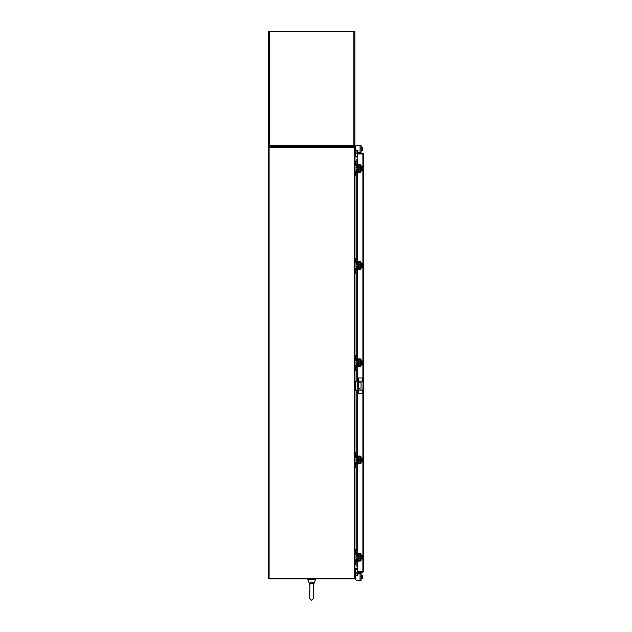 <?xml version="1.0" encoding="UTF-8"?>
<svg xmlns="http://www.w3.org/2000/svg" width="632" height="632" viewBox="0 0 632 632"><rect width="100%" height="100%" fill="white"/><g stroke="black" fill="none" stroke-linecap="round" stroke-linejoin="round"><path stroke-width="0.95" d="M358.518 389.02A0.45 0.45 0 0 0 358.518 388.538M357.799 388.483A0.45 0.45 0 0 0 357.799 389.075M358.518 390.126L361.18 390.126A1.801 1.801 0 0 0 362.981 388.325L362.981 382.921A1.801 1.801 0 0 0 361.18 381.128L358.518 381.128M357.799 381.128L355.816 381.128L355.816 390.126L357.799 390.126M354.876 381.128L355.816 381.128M355.816 390.126L354.876 390.126M358.518 382.249L360.619 382.249A0.45 0.45 0 0 1 361.062 382.692L361.062 388.554A0.45 0.45 0 0 1 360.619 389.004L359.719 389.004L358.518 387.732M357.799 386.974L357.696 382.692A0.45 0.45 0 0 1 357.799 382.407M358.731 390.126L358.731 393.254L357.799 393.254L357.799 377.991L362.626 377.991L362.626 381.847M358.518 377.991L358.518 393.254M358.731 393.254L362.626 393.254L362.626 389.399M358.336 361.362L357.783 361.362L357.783 364.237L358.336 364.237L358.478 361.22M354.876 356.25L354.876 355.382L355.563 355.382L355.563 356.25L354.876 356.25L354.876 358.984A1.335 1.335 0 0 0 356.211 360.319L357.902 360.319A0.577 0.577 0 0 1 358.478 360.896L358.478 364.711A0.577 0.577 0 0 1 357.902 365.28L356.211 365.28A1.335 1.335 0 0 0 354.876 366.615L354.876 369.349L355.563 369.349L355.563 370.218L354.876 370.218L354.876 369.349M355.911 366.039A0.648 0.648 0 0 1 356.211 365.968L357.902 365.968A1.256 1.256 0 0 0 359.166 364.711L359.166 360.896A1.256 1.256 0 0 0 357.902 359.632L356.211 359.632A0.648 0.648 0 0 1 355.911 359.561M355.777 359.466A0.648 0.648 0 0 1 355.563 358.984L355.563 356.25M355.729 366.181L355.563 369.349M355.563 366.615A0.648 0.648 0 0 1 355.777 366.133M359.166 360.896L358.478 360.896M358.478 364.711L359.166 364.711M354.876 366.615L354.947 366.181M354.947 359.418L354.876 358.984L354.947 359.418M361.109 364.601L361.465 360.998L362.697 360.983L362.697 361.891L361.465 361.891L362.697 361.891L362.823 362.531L362.831 361.48M360.422 364.601L360.422 360.998M357.783 361.899L356.069 361.899L356.069 363.7L357.783 363.7M361.465 363.708L362.697 363.708L361.465 363.708M362.831 364.127L362.823 363.068L362.697 364.617L361.465 364.617M362.823 363.068L362.104 363.068L362.104 362.531L362.823 362.531M362.831 361.393L362.697 360.983L362.831 361.393M362.697 364.617L362.831 364.206M356.677 366.726L355.777 366.726L355.777 366.039L356.677 366.039L356.677 366.726L360.058 366.726A1.043 1.043 0 0 0 361.109 365.683L361.109 359.916A1.043 1.043 0 0 0 360.058 358.873L356.677 358.873L356.677 359.561L360.422 359.916L360.422 365.683L356.677 366.039M356.677 359.561L355.777 359.561L355.777 358.873L356.677 358.873M358.336 555.765L357.783 555.765L357.783 558.633L358.336 558.633L358.478 555.623M354.876 550.646L354.876 549.785L355.563 549.785L355.563 550.646L354.876 550.646L354.876 553.387A1.335 1.335 0 0 0 356.211 554.714L357.902 554.714A0.577 0.577 0 0 1 358.478 555.291L358.478 559.107A0.577 0.577 0 0 1 357.902 559.683L356.211 559.683A1.335 1.335 0 0 0 354.876 561.019L354.876 563.752L355.563 563.752L355.563 564.613L354.876 564.613L354.876 563.752M355.911 560.442A0.648 0.648 0 0 1 356.211 560.371L357.902 560.371A1.256 1.256 0 0 0 359.166 559.107L359.166 555.291A1.256 1.256 0 0 0 357.902 554.035L356.211 554.035A0.648 0.648 0 0 1 355.911 553.964M355.777 553.869A0.648 0.648 0 0 1 355.563 553.387L355.729 553.814M355.563 550.646L355.563 553.387M355.729 560.584L355.563 563.752M355.563 561.019A0.648 0.648 0 0 1 355.777 560.537M359.166 555.291L358.478 555.291M358.478 559.107L359.166 559.107M354.876 561.019L354.947 560.584M354.947 553.814L354.876 553.387L354.947 553.814M361.109 558.996L361.109 555.402M360.422 558.996L360.422 555.402M357.783 556.302L356.069 556.302L356.069 558.103L357.783 558.103M361.465 558.111L362.697 558.111L361.465 558.111M361.465 556.286L362.697 556.286L361.465 556.294M362.831 558.522L362.823 557.471L362.697 559.02L361.465 559.02M362.823 557.471L362.104 557.471L362.104 556.926L362.823 556.926L362.697 555.386L361.465 555.386M362.697 555.386L362.831 555.797L362.697 555.386M362.697 559.02L362.831 558.601M362.823 556.926L362.831 555.876M356.677 561.121L355.777 561.121L355.777 560.442L356.677 560.442L356.677 561.121L360.058 561.121A1.043 1.043 0 0 0 361.109 560.078L361.109 554.319A1.043 1.043 0 0 0 360.058 553.277L356.677 553.277L356.677 553.964L360.422 554.319L360.422 560.078L356.677 560.442M356.677 553.964L355.777 553.964L355.777 553.277L356.677 553.277M358.336 458.563L357.783 458.563L357.783 461.439L358.336 461.439L358.478 458.421M354.876 453.444L354.876 452.583L355.563 452.583L355.563 453.444L354.876 453.444L354.876 456.186A1.335 1.335 0 0 0 356.211 457.513L357.902 457.513A0.577 0.577 0 0 1 358.478 458.089L358.478 461.905A0.577 0.577 0 0 1 357.902 462.482L356.211 462.482A1.335 1.335 0 0 0 354.876 463.817L354.876 466.55L355.563 466.55L355.563 467.419L354.876 467.419L354.876 466.55M355.911 463.24A0.648 0.648 0 0 1 356.211 463.169L357.902 463.169A1.256 1.256 0 0 0 359.166 461.905L359.166 458.089A1.256 1.256 0 0 0 357.902 456.833L356.211 456.833A0.648 0.648 0 0 1 355.911 456.762M355.777 456.667A0.648 0.648 0 0 1 355.563 456.186L355.563 453.444M355.729 463.382L355.563 466.55M355.563 463.817A0.648 0.648 0 0 1 355.777 463.335M359.166 458.089L358.478 458.089M358.478 461.905L359.166 461.905M354.876 463.817L354.947 463.382M354.947 456.612L354.876 456.186L354.947 456.612M361.109 461.802L361.465 458.2L362.697 458.184L362.697 459.093L361.465 459.093L362.697 459.093L362.823 459.733L362.831 458.674M360.422 461.802L360.422 458.2M357.783 459.101L356.069 459.101L356.069 460.902L357.783 460.902M361.465 460.91L362.697 460.91L361.465 460.91M362.831 461.321L362.823 460.27L362.697 461.818L361.465 461.818M362.823 460.27L362.104 460.27L362.104 459.733L362.823 459.733M362.831 458.595L362.697 458.184L362.831 458.595M362.697 461.818L362.831 461.407M356.677 463.928L355.777 463.928L355.777 463.24L356.677 463.24L356.677 463.928L360.058 463.928A1.043 1.043 0 0 0 361.109 462.877L361.109 457.118A1.043 1.043 0 0 0 360.058 456.075L356.677 456.075L356.677 456.762L360.422 457.118L360.422 462.877L356.677 463.24M356.677 456.762L355.777 456.762L355.777 456.075L356.677 456.075M355.563 574.591L356.211 575.491M357.333 573.335L361.109 573.335L361.109 580.318L360.058 580.318L360.058 573.335L357.333 573.335A0.435 0.435 0 0 0 357.112 574.14L357.838 574.559A0.435 0.435 0 0 1 357.625 575.365L356.677 575.365A0.901 0.901 0 0 0 355.777 576.266L355.777 579.418L355.777 578.628L355.777 579.418L355.777 578.628L355.777 579.418L355.777 578.628L354.876 578.628L354.876 147.335A0.632 0.632 0 0 0 354.339 146.806M356.677 580.318L360.058 580.318L356.677 580.318A0.901 0.901 0 0 1 355.777 579.418L355.777 578.628L355.777 579.418M358.052 574.93A0.435 0.435 0 0 1 358.044 575.025A0.435 0.435 0 0 0 357.838 574.559A0.435 0.435 0 0 1 358.044 575.025A0.435 0.435 0 0 0 357.838 574.559A0.435 0.435 0 0 1 358.044 575.025A0.435 0.435 0 0 0 358.052 574.93A0.435 0.435 0 0 1 358.044 575.025L356.211 575.025M361.109 578.628L361.465 575.254L362.831 575.27L361.109 575.025M354.884 569.511L355.563 569.511L355.563 578.628M361.465 578.399L362.697 578.399L361.465 578.399L361.465 575.254L362.697 575.246L362.831 575.965L362.697 576.826L361.465 576.826M362.697 578.399L362.697 576.826M362.831 578.375L362.831 577.68M362.831 577.537L362.831 576.108M362.831 575.965L362.831 575.27M357.404 153.86L357.404 153.323L362.894 153.323L362.894 153.86L357.404 153.86A0.632 0.632 0 0 1 356.851 152.928L357.404 153.323M356.772 164.478L357.404 153.963L363.519 153.955L363.519 571.644L357.404 571.636L356.772 561.121M362.981 571.644L363.519 571.644L362.894 572.276L362.894 388.877M362.894 382.368L362.894 153.963L363.519 153.955L362.894 153.323M362.894 572.276L357.404 572.276L357.673 573.027L357.206 573.295L356.851 572.671L357.317 572.402M362.894 571.739L357.404 571.739L357.404 572.276M356.859 164.478L356.859 159.367L357.206 164.478M356.859 561.121L356.859 566.24L357.206 561.121M357.325 566.24L357.673 561.121M357.317 159.367L357.673 160.086L357.206 160.086M357.206 559.683L357.206 558.103M357.206 556.302L357.206 554.714M357.206 553.277L357.206 463.928M357.206 462.482L357.206 460.902M357.206 459.101L357.206 457.513M357.206 456.075L357.206 390.126M357.206 381.128L357.206 366.726M357.206 365.28L357.206 363.7M357.206 361.899L357.206 360.319M357.206 358.873L357.206 269.524M357.206 268.087L357.206 266.499M357.206 264.697L357.206 263.117M357.206 261.68L357.206 172.323M357.206 170.885L357.206 169.297M357.206 167.504L357.206 165.916M357.673 559.683L357.673 558.103M357.673 556.302L357.673 554.714M357.673 553.277L357.673 463.928M357.673 462.482L357.673 460.902M357.673 459.101L357.673 457.513M357.673 456.075L357.673 390.126M357.673 381.128L357.673 366.726M357.673 365.28L357.673 363.7M357.673 361.899L357.673 360.319M357.673 358.873L357.673 269.524M357.673 268.087L357.673 266.499M357.673 264.697L357.673 263.117M357.673 261.68L357.673 172.323M357.673 170.885L357.673 169.297M357.673 167.504L357.673 165.916M357.673 164.478L357.673 160.086M357.325 153.181L357.673 152.573L357.206 152.304L356.859 152.912M357.404 571.739A0.632 0.632 0 0 0 356.851 572.671M357.404 568.674L354.971 568.674L354.971 564.613M354.971 160.986L354.971 156.926L357.404 156.926M269.106 578.264L354.244 578.264L354.244 147.335L268.482 147.335L268.482 578.264L269.106 578.264L269.106 147.335M354.244 147.335L354.876 147.335M354.339 578.264L354.339 578.801A0.632 0.632 0 0 0 354.868 578.264L354.244 578.264M357.404 156.159L354.876 156.072M357.404 156.697L354.971 156.697A0.632 0.632 0 0 1 354.876 156.697M354.339 147.335L354.339 146.798L269.019 146.798L269.019 147.335M354.876 568.911A0.632 0.632 0 0 1 354.971 568.903L357.404 568.903M354.876 569.535L357.404 569.44M354.339 578.801L269.019 578.801L269.019 578.264M360.058 145.281L361.109 145.281L361.109 152.265L360.058 152.265L360.058 145.281L356.677 145.281A0.901 0.901 0 0 0 355.777 146.182L355.563 156.088L354.884 156.088M356.211 150.108L356.211 150.574L358.044 150.574A0.435 0.435 0 0 1 358.052 150.669A0.435 0.435 0 0 0 358.044 150.574A0.435 0.435 0 0 1 357.838 151.04L357.112 151.459A0.435 0.435 0 0 0 357.333 152.265L360.058 152.265L357.333 152.265M361.109 146.972L362.104 147.201M356.211 150.574L355.563 151.008M355.563 146.972L354.876 146.972L355.563 146.972M354.876 147.43L354.876 146.972M361.109 150.574L361.465 147.201L361.465 150.353L362.697 150.353L361.465 150.353M361.465 147.201L362.697 147.201L362.831 147.92L362.697 148.773L361.465 148.773M362.697 150.353L362.697 148.773M362.831 147.92L362.831 147.224M362.831 149.492L362.831 148.062M362.831 150.329L362.831 149.634M355.777 146.182L355.777 149.334A0.901 0.901 0 0 0 356.677 150.234L357.625 150.234A0.435 0.435 0 0 1 358.052 150.669M358.336 166.966L357.783 166.966L357.783 169.834L358.336 169.834L358.478 166.816M354.876 161.847L354.876 160.986L355.563 160.986L355.563 161.847L354.876 161.847L354.876 164.581A1.335 1.335 0 0 0 356.211 165.916L357.902 165.916A0.577 0.577 0 0 1 358.478 166.493L358.478 170.308A0.577 0.577 0 0 1 357.902 170.885L356.211 170.885A1.335 1.335 0 0 0 354.876 172.212L354.876 174.953L355.563 174.953L355.563 175.815L354.876 175.815L354.876 174.953M355.911 171.643A0.648 0.648 0 0 1 356.211 171.564L357.902 171.564A1.256 1.256 0 0 0 359.166 170.308L359.166 166.493A1.256 1.256 0 0 0 357.902 165.229L356.211 165.229A0.648 0.648 0 0 1 355.911 165.157M355.777 165.071A0.648 0.648 0 0 1 355.563 164.581L355.729 165.015M355.563 161.847L355.563 164.581M355.729 171.785L355.563 174.953M355.563 172.212A0.648 0.648 0 0 1 355.777 171.73M359.166 166.493L358.478 166.493M358.478 170.308L359.166 170.308M354.876 172.212L354.947 171.785M354.947 165.015L354.876 164.581L354.947 165.015M361.109 170.198L361.109 166.603M360.422 170.198L360.422 166.603M357.783 167.504L356.069 167.504L356.069 169.297L357.783 169.297M361.465 169.305L362.697 169.305L361.465 169.313M361.465 167.488L362.697 167.488L361.465 167.496M362.831 169.724L362.823 168.673L362.697 170.221L361.465 170.221M362.823 168.673L362.104 168.673L362.104 168.128L362.823 168.128L362.697 166.579L361.465 166.579M362.697 166.579L362.831 166.998L362.697 166.579M362.697 170.221L362.831 169.803M362.823 168.128L362.831 167.077M356.677 172.323L355.777 172.323L355.777 171.643L356.677 171.643L356.677 172.323L360.058 172.323A1.043 1.043 0 0 0 361.109 171.28L361.109 165.521A1.043 1.043 0 0 0 360.058 164.478L356.677 164.478L356.677 165.157L360.422 165.521L360.422 171.28L356.677 171.643M356.677 165.157L355.777 165.157L355.777 164.478L356.677 164.478M358.336 264.16L357.783 264.16L357.783 267.036L358.336 267.036L358.478 264.018M354.876 259.049L354.876 258.188L355.563 258.188L355.563 259.049L354.876 259.049L354.876 261.782A1.335 1.335 0 0 0 356.211 263.117L357.902 263.117A0.577 0.577 0 0 1 358.478 263.694L358.478 267.51A0.577 0.577 0 0 1 357.902 268.087L356.211 268.087A1.335 1.335 0 0 0 354.876 269.414L354.876 272.155L355.563 272.155L355.563 273.016L354.876 273.016L354.876 272.155M355.911 268.837A0.648 0.648 0 0 1 356.211 268.766L357.902 268.766A1.256 1.256 0 0 0 359.166 267.51L359.166 263.694A1.256 1.256 0 0 0 357.902 262.43L356.211 262.43A0.648 0.648 0 0 1 355.911 262.359M355.777 262.264A0.648 0.648 0 0 1 355.563 261.782L355.729 262.217M355.563 259.049L355.563 261.782M355.729 268.987L355.563 272.155M355.563 269.414A0.648 0.648 0 0 1 355.777 268.932M359.166 263.694L358.478 263.694M358.478 267.51L359.166 267.51M354.876 269.414L354.947 268.987M354.947 262.217L354.876 261.782L354.947 262.217M361.109 267.399L361.465 263.797L362.697 263.781L362.697 264.69L361.465 264.69L362.697 264.69L362.823 265.329L362.831 264.279M360.422 267.399L360.422 263.797M357.783 264.697L356.069 264.697L356.069 266.499L357.783 266.499M361.465 266.507L362.697 266.507L361.465 266.507M362.831 266.925L362.823 265.867L362.697 267.415L361.465 267.415M362.823 265.867L362.104 265.867L362.104 265.329L362.823 265.329M362.831 264.192L362.697 263.781L362.831 264.192M362.697 267.415L362.831 267.004M356.677 269.524L355.777 269.524L355.777 268.837L356.677 268.837L356.677 269.524L360.058 269.524A1.043 1.043 0 0 0 361.109 268.482L361.109 262.722A1.043 1.043 0 0 0 360.058 261.68L356.677 261.68L356.677 262.359L360.422 262.722L360.422 268.482L356.677 268.837M356.677 262.359L355.777 262.359L355.777 261.68L356.677 261.68M353.651 146.798L353.849 145.771L354.876 145.771A1.027 1.027 0 0 1 353.849 146.798L354.125 145.771M269.224 145.771L269.508 146.798A1.027 1.027 0 0 1 268.482 145.771L269.508 145.771L269.706 146.798M269.508 146.798L268.482 145.771L268.482 31.6L354.876 31.6L354.876 145.771L353.849 146.798M311.205 583.154L311.679 583.123C309.317 584.521 308.874 584.616 310.344 583.415M309.877 583.786L309.656 598.378L311.679 600.4L313.701 598.378L313.701 584.497M309.569 584.071L309.562 583.573M309.656 584.553L309.593 584.276C309.435 582.285 310.628 581.645 313.164 582.341L313.756 584.276L315.463 579.67A0.648 0.648 0 0 0 314.855 578.801A0.648 0.648 0 0 1 315.463 579.67L307.895 579.67A0.648 0.648 0 0 1 308.503 578.801M313.701 591.402L313.701 584.45L313.006 583.407L311.679 583.123M309.593 584.276L307.895 579.67M313.701 584.553L313.78 583.478M357.799 392.132L358.518 392.132M358.518 379.113L357.799 379.113M358.731 377.991L358.731 381.128M358.731 382.249L358.731 387.961M354.876 577.759L355.563 577.759M356.859 559.683L356.859 558.103M356.859 556.302L356.859 554.714M356.859 553.277L356.859 463.928M356.859 462.482L356.859 460.902M356.859 459.101L356.859 457.513M356.859 456.075L356.859 390.126M356.859 381.128L356.859 366.726M356.859 365.28L356.859 363.7M356.859 361.899L356.859 360.319M356.859 358.873L356.859 269.524M356.859 268.087L356.859 266.499M356.859 264.697L356.859 263.117M356.859 261.68L356.859 172.323M356.859 170.885L356.859 169.297M356.859 167.504L356.859 165.916M357.206 565.514L357.673 565.514M354.971 560.529L354.971 553.877M354.971 549.785L354.971 467.419M354.971 463.327L354.971 456.675M354.971 452.583L354.971 390.126M354.971 381.128L354.971 370.218M354.971 366.125L354.971 359.474M354.971 355.382L354.971 273.016M354.971 268.924L354.971 262.272M354.971 258.188L354.971 175.815M354.971 171.722L354.971 165.078M355.563 147.841L354.876 147.841M269.508 31.6L269.508 145.771L353.849 145.771L353.849 31.6M313.006 583.407A1.011 0.616 121 0 1 313.164 582.341M359.166 361.899L360.058 361.899M359.166 363.7L360.058 363.7M359.166 556.302L360.058 556.302M359.166 558.103L360.058 558.103M359.166 459.101L360.058 459.101M359.166 460.902L360.058 460.902M356.772 165.916L356.772 167.504M356.772 169.297L356.772 170.885M356.772 172.323L356.772 261.68M356.772 263.117L356.772 264.697M356.772 266.499L356.772 268.087M356.772 269.524L356.772 358.873M356.772 360.319L356.772 361.899M356.772 363.7L356.772 365.28M356.772 366.726L356.772 381.128M356.772 390.126L356.772 456.075M356.772 457.513L356.772 459.101M356.772 460.902L356.772 462.482M356.772 463.928L356.772 553.277M356.772 554.714L356.772 556.302M356.772 558.103L356.772 559.683M359.166 167.504L360.058 167.504M359.166 169.297L360.058 169.297M359.166 264.697L360.058 264.697M359.166 266.499L360.058 266.499M309.656 598.378L309.656 591.402L309.656 598.378L311.679 600.4L313.701 598.378"/></g></svg>
